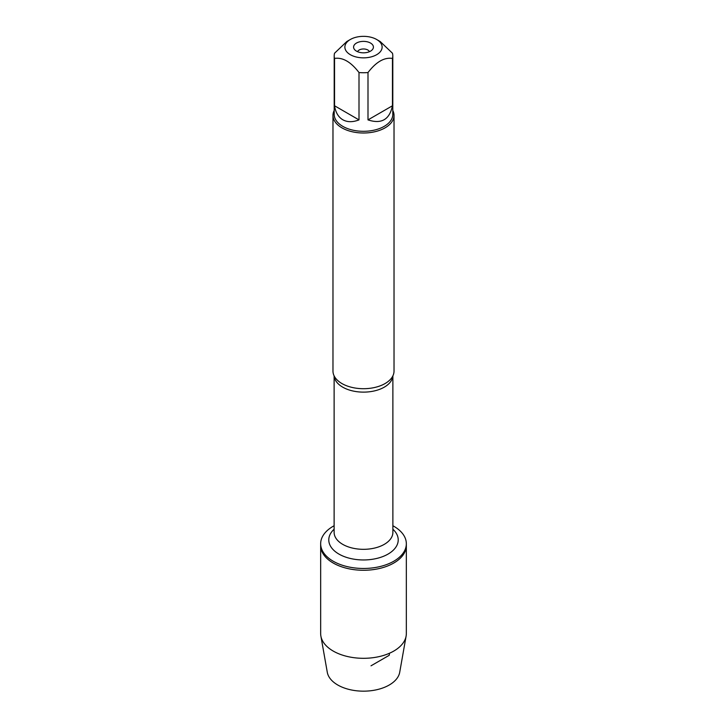 <?xml version="1.0" encoding="UTF-8"?>
<svg xmlns="http://www.w3.org/2000/svg" width="727" height="727" viewBox="0 0 727 727"><rect width="100%" height="100%" fill="white"/><g stroke="black" fill="none" stroke-linecap="round" stroke-linejoin="round"><path stroke-width="1.09" d="M392.88 525.739A42.838 24.727 180 0 1 393.789 526.257A42.838 24.727 180 0 1 406.338 543.741A42.838 24.727 180 0 1 363.5 568.469A42.838 24.727 180 0 1 320.662 543.741A42.838 24.727 180 0 1 334.12 525.739M320.889 636.089A42.838 24.727 0 0 0 333.211 651.065A42.838 24.727 0 0 0 377.858 656.881A42.838 24.727 0 0 0 406.111 636.089L399.714 672.284A36.395 21.01 180 0 1 375.705 689.95A36.395 21.01 180 0 1 337.764 685.007A36.395 21.01 180 0 1 327.286 672.284L320.889 636.089A42.838 24.727 0 0 1 320.662 633.581L320.662 545.541A42.838 24.727 0 0 0 363.5 570.268A42.838 24.727 0 0 0 406.338 545.541A42.838 24.727 180 0 1 379.894 568.387A42.838 24.727 180 0 1 333.211 563.025A42.838 24.727 180 0 1 320.662 545.541L320.662 543.741M381.902 45.447A18.62 10.751 0 0 0 376.668 39.494A18.62 10.751 0 0 0 350.332 39.494A18.62 10.751 0 0 0 350.332 54.698A18.62 10.751 0 0 0 371.924 56.688A18.62 10.751 0 0 0 381.902 45.447M350.332 39.494L346.77 41.557L334.547 53.225A29.298 16.921 0 0 0 334.202 55.825A29.298 16.921 0 0 0 334.547 58.424C342.699 57.179 350.85 61.886 359.002 72.536A29.298 16.921 0 0 0 367.998 72.536C376.15 61.886 384.301 57.179 392.453 58.424A29.298 16.921 0 0 0 392.798 55.825A29.298 16.921 0 0 0 392.453 53.225L380.23 41.557L376.668 39.494M392.798 55.825L392.798 114.393A29.298 16.921 180 0 1 374.714 130.015A29.298 16.921 180 0 1 342.78 126.353A29.298 16.921 180 0 1 334.202 114.393L334.202 55.825M334.547 58.424L334.547 105.769C335.583 112.421 338.328 117.083 342.78 119.746C347.315 122.272 352.722 122.318 359.002 119.891L359.002 72.536M367.998 72.536L367.998 119.891C381.43 124.317 389.581 119.619 392.453 105.769L392.453 58.424M332.975 115.384L332.975 371.088A30.525 17.621 0 0 0 334.82 377.122A30.525 17.621 0 0 0 341.917 383.547A30.525 17.621 0 0 0 392.18 377.122A30.525 17.621 0 0 0 394.025 371.088L394.025 115.384A30.525 17.621 180 0 1 363.5 133.005A30.525 17.621 180 0 1 332.975 115.384A30.525 17.621 180 0 1 334.202 110.449M392.798 110.449A30.525 17.621 180 0 1 394.025 115.384M370.516 43.047A9.924 5.725 180 0 1 372.551 49.436A9.924 5.725 180 0 1 363.5 52.826A9.924 5.725 180 0 1 354.449 49.436A9.924 5.725 180 0 1 357.875 42.384A9.924 5.725 180 0 1 370.516 43.047M392.453 105.769L367.998 119.891M359.002 119.891L334.547 105.769M369.443 51.69A6.107 3.526 0 0 0 367.817 49.999A6.107 3.526 0 0 0 361.828 49.109A6.107 3.526 0 0 0 357.557 51.69M406.111 636.089A42.838 24.727 0 0 0 406.338 633.581L406.338 543.741M371.006 665.814L389.236 655.291L389.472 653.246M392.853 375.932A29.38 16.957 180 0 1 363.5 392.126A29.38 16.957 180 0 1 334.147 375.932M334.12 375.868L334.12 532.364A29.38 16.957 0 0 0 363.5 549.321A29.38 16.957 0 0 0 392.88 532.364L392.88 375.868M392.88 529.229A34.723 20.047 180 0 1 386.155 555.101A34.723 20.047 180 0 1 340.845 555.101A34.723 20.047 180 0 1 334.12 529.229"/></g></svg>
